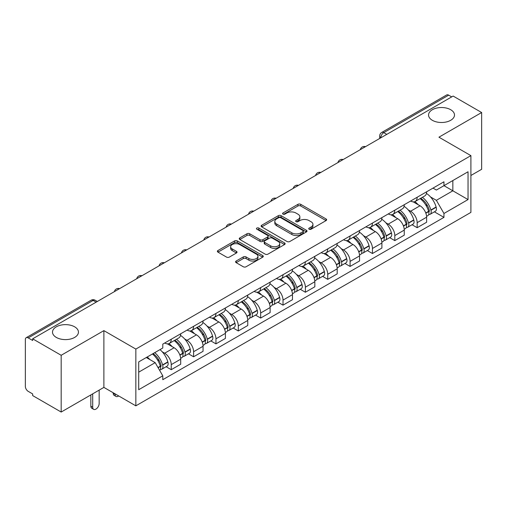 <?xml version="1.0" encoding="UTF-8"?>
<svg xmlns="http://www.w3.org/2000/svg" width="507" height="507" viewBox="0 0 507 507"><rect width="100%" height="100%" fill="white"/><g stroke="black" fill="none" stroke-linecap="round" stroke-linejoin="round"><path stroke-width="0.76" d="M309.143 229.215A1.394 0.805 0 0 0 311.114 229.215L326.058 220.589A1.99 1.147 0 0 0 326.641 219.772A1.99 1.147 0 0 0 326.058 218.961L300.74 204.346A1.99 1.147 0 0 0 297.926 204.346L282.982 212.972A1.394 0.805 0 0 0 282.57 213.542A1.394 0.805 0 0 0 282.982 214.112A1.394 0.805 0 0 0 284.947 214.112L286.886 212.991A6.363 3.676 0 0 1 295.885 212.991L297.996 214.214A6.363 3.676 0 0 1 299.859 216.812A6.363 3.676 0 0 1 297.996 219.411L296.063 220.526A1.394 0.805 0 0 0 295.657 221.096A1.394 0.805 0 0 0 296.063 221.66A1.394 0.805 0 0 0 298.034 221.66L299.967 220.545A6.363 3.676 0 0 1 308.966 220.545L311.076 221.762A6.363 3.676 0 0 1 312.946 224.36A6.363 3.676 0 0 1 311.076 226.965L309.143 228.08A1.394 0.805 0 0 0 308.738 228.644A1.394 0.805 0 0 0 309.143 229.215L309.143 228.08M74.649 326.825A12.973 7.491 0 0 0 60.51 325.202A12.973 7.491 0 0 0 52.506 332.117A12.973 7.491 0 0 0 56.302 337.415A12.973 7.491 0 0 0 70.441 339.037A12.973 7.491 0 0 0 78.446 332.117A12.973 7.491 0 0 0 74.649 326.825M450.698 109.715A12.973 7.491 0 0 0 436.559 108.092A12.973 7.491 0 0 0 428.554 115.013A12.973 7.491 0 0 0 432.351 120.305A12.973 7.491 0 0 0 446.49 121.927A12.973 7.491 0 0 0 454.494 115.013A12.973 7.491 0 0 0 450.698 109.715M236.173 261.029A1.99 1.147 0 0 0 235.59 261.846A1.99 1.147 0 0 0 236.173 262.658L243.278 266.758A1.99 1.147 0 0 0 246.091 266.758L262.689 257.176A1.99 1.147 0 0 0 263.272 256.365A1.99 1.147 0 0 0 262.689 255.547L237.371 240.933A1.99 1.147 0 0 0 234.557 240.933L217.959 250.515A1.99 1.147 0 0 0 217.376 251.326A1.99 1.147 0 0 0 217.959 252.137L226.534 257.093A1.99 1.147 0 0 0 229.348 257.093L236.452 252.993A1.99 1.147 0 0 0 237.035 252.182A1.99 1.147 0 0 0 236.452 251.364L232.2 248.912A5.324 3.074 0 0 1 230.641 246.738A5.324 3.074 0 0 1 233.923 243.899A5.324 3.074 0 0 1 239.722 244.564L256.396 254.191A5.324 3.074 0 0 1 257.955 256.365A5.324 3.074 0 0 1 254.666 259.197A5.324 3.074 0 0 1 248.867 258.532L246.091 256.929A1.99 1.147 0 0 0 243.278 256.929L236.173 261.029L236.173 262.658M135.844 349.082L103.884 330.627L61.176 355.287L32.657 338.822L453.131 96.064L481.65 112.529L438.942 137.188L470.902 155.636L135.844 349.082L135.844 405.841L470.902 212.395L470.902 155.636M287.025 241.497A1.99 1.147 0 0 0 289.839 241.497L306.437 231.914A1.99 1.147 0 0 0 307.02 231.103A1.99 1.147 0 0 0 306.437 230.292L281.119 215.671A1.99 1.147 0 0 0 278.305 215.671L261.707 225.254A1.99 1.147 0 0 0 261.124 226.071A1.99 1.147 0 0 0 261.707 226.883L287.025 241.497M257.41 229.519A1.394 0.805 0 0 1 258.824 229.715L258.824 228.061L284.56 242.923A1.99 1.147 0 0 1 285.143 243.734A1.99 1.147 0 0 1 284.56 244.545L267.962 254.127A1.99 1.147 0 0 1 265.148 254.127L239.83 239.507L239.83 237.884A1.99 1.147 0 0 0 239.247 238.696A1.99 1.147 0 0 0 239.83 239.507M239.83 237.884L246.934 233.784A1.99 1.147 0 0 1 249.748 233.784L260.015 239.716A1.99 1.147 0 0 0 262.829 239.716L267.544 236.991A1.99 1.147 0 0 0 268.127 236.18A1.99 1.147 0 0 0 267.544 235.368L256.853 229.196A1.394 0.805 0 0 1 256.441 228.625A1.394 0.805 0 0 1 257.303 227.884A1.394 0.805 0 0 1 258.824 228.061M61.176 355.287L61.176 412.045L32.657 395.58L32.657 393.926L28.215 391.36A4.056 2.339 -120 0 1 25.35 386.397L25.35 339.563A4.056 2.339 -120 0 1 26.187 337.713L91.108 300.233A4.056 2.339 60 0 1 93.136 300.429L28.215 337.909A4.056 2.339 -120 0 0 26.187 337.713M470.902 175.492L481.65 169.287L481.65 112.529M61.176 412.045L103.884 387.392L135.844 405.841M32.657 338.822L32.657 340.476L28.215 337.909M386.778 134.374L383.767 132.638A4.056 2.339 60 0 0 381.739 132.435L446.661 94.955A4.056 2.339 60 0 1 448.689 95.151L383.767 132.638A4.056 2.339 120 0 0 380.903 137.6L380.903 137.765M451.699 96.894L448.689 95.151M417.16 197.255A9.322 5.381 60 0 1 415.227 201.437L424.689 195.981A9.322 5.381 -120 0 0 426.621 191.792M408.186 209.86L410.569 211.235A9.322 5.381 60 0 1 417.16 222.655L426.621 217.192A9.322 5.381 -120 0 0 420.024 205.779L413.256 201.868M426.621 217.192L426.621 222.243L417.16 227.7L412.033 224.74M415.227 201.437A9.322 5.381 60 0 1 410.638 201.019M417.16 222.655L417.16 227.7M394.801 210.164A9.322 5.381 60 0 1 392.874 214.347L402.33 208.884A9.322 5.381 -120 0 0 404.263 204.701M389.674 237.65L394.801 240.61L404.263 235.147L404.263 230.102A9.322 5.381 -120 0 0 397.672 218.682L390.897 214.778M392.874 214.347A9.322 5.381 60 0 1 388.286 213.929M385.827 222.769L388.21 224.145A9.322 5.381 60 0 1 394.801 235.565L394.801 240.61M372.449 223.067A9.322 5.381 60 0 1 370.516 227.256L379.977 221.793A9.322 5.381 -120 0 0 381.904 217.611M367.315 250.559L372.449 253.519L381.904 248.056L381.904 243.011A9.322 5.381 -120 0 0 375.313 231.591L368.545 227.681M370.516 227.256A9.322 5.381 60 0 1 365.927 226.832M363.468 235.673L365.858 237.054A9.322 5.381 60 0 1 372.449 248.468L372.449 253.519M350.09 235.977A9.322 5.381 60 0 1 348.163 240.16L357.619 234.703A9.322 5.381 -120 0 0 359.552 230.514M344.963 263.463L350.09 266.422L359.552 260.966L359.552 255.915A9.322 5.381 -120 0 0 352.954 244.501L346.186 240.591M348.163 240.16A9.322 5.381 60 0 1 343.569 239.741M341.116 248.582L343.499 249.957A9.322 5.381 60 0 1 350.09 261.378L350.09 266.422M327.737 248.886A9.322 5.381 60 0 1 325.805 253.069L335.26 247.606A9.322 5.381 -120 0 0 337.193 243.423M322.604 276.372L327.737 279.332L337.193 273.869L337.193 268.824A9.322 5.381 -120 0 0 330.602 257.404L323.834 253.5M325.805 253.069A9.322 5.381 60 0 1 321.216 252.651M318.757 261.492L321.14 262.867A9.322 5.381 60 0 1 327.737 274.287L327.737 279.332M305.379 261.789A9.322 5.381 60 0 1 303.446 265.979L312.908 260.516A9.322 5.381 -120 0 0 314.834 256.333M300.252 289.282L305.379 292.241L314.834 286.778L314.834 281.734A9.322 5.381 -120 0 0 308.243 270.313L301.475 266.403M303.446 265.979A9.322 5.381 60 0 1 298.857 265.554M296.399 274.395L298.788 275.776A9.322 5.381 60 0 1 305.379 287.19L305.379 292.241M283.02 274.699A9.322 5.381 60 0 1 281.093 278.882L290.549 273.425A9.322 5.381 -120 0 0 292.482 269.236M277.893 302.185L283.02 305.144L292.482 299.688L292.482 294.637A9.322 5.381 -120 0 0 285.891 283.223L279.116 279.313M281.093 278.882A9.322 5.381 60 0 1 276.499 278.463M274.046 287.304L276.429 288.679A9.322 5.381 60 0 1 283.02 300.1L283.02 305.144M260.668 287.608A9.322 5.381 60 0 1 258.735 291.791L268.19 286.328A9.322 5.381 -120 0 0 270.123 282.146M255.534 315.094L260.668 318.054L270.123 312.591L270.123 307.546A9.322 5.381 -120 0 0 263.532 296.126L256.764 292.222M258.735 291.791A9.322 5.381 60 0 1 254.146 291.373M251.687 300.214L254.07 301.589A9.322 5.381 60 0 1 260.668 313.009L260.668 318.054M238.309 300.512A9.322 5.381 60 0 1 236.376 304.701L245.838 299.238A9.322 5.381 -120 0 0 247.765 295.055M233.182 328.004L238.309 330.963L247.765 325.5L247.765 320.456A9.322 5.381 -120 0 0 241.174 309.036L234.405 305.125M236.376 304.701A9.322 5.381 60 0 1 231.788 304.276M229.335 313.117L231.718 314.498A9.322 5.381 60 0 1 238.309 325.912L238.309 330.963M215.95 313.421A9.322 5.381 60 0 1 214.024 317.604L223.479 312.147A9.322 5.381 -120 0 0 225.412 307.958M210.823 340.907L215.95 343.866L225.412 338.41L225.412 333.359A9.322 5.381 -120 0 0 218.821 321.945L212.046 318.035M214.024 317.604A9.322 5.381 60 0 1 209.435 317.186M206.976 326.026L209.359 327.402A9.322 5.381 60 0 1 215.95 338.822L215.95 343.866M193.598 326.331A9.322 5.381 60 0 1 191.665 330.513L201.127 325.05A9.322 5.381 -120 0 0 203.053 320.868M188.465 353.816L193.598 356.776L203.053 351.313L203.053 346.268A9.322 5.381 -120 0 0 196.463 334.848L189.694 330.944M191.665 330.513A9.322 5.381 60 0 1 187.077 330.095M184.618 338.936L187.007 340.311A9.322 5.381 60 0 1 193.598 351.731L193.598 356.776M171.239 339.234A9.322 5.381 60 0 1 169.306 343.423L178.768 337.96A9.322 5.381 -120 0 0 180.701 333.777M166.112 366.726L171.239 369.685L180.701 364.222L180.701 359.178A9.322 5.381 -120 0 0 174.104 347.758L167.335 343.847M169.306 343.423A9.322 5.381 60 0 1 164.718 342.998M162.265 351.839L164.648 353.221A9.322 5.381 60 0 1 171.239 364.634L171.239 369.685M432.997 188.11L436.362 190.055L468.037 171.772L452.846 180.543L452.846 190.803L436.362 200.316L430.538 196.95M138.709 372.163L155.186 362.651L162.785 375.807L138.709 389.706L138.709 361.903L162.785 348.005L162.785 344.12L443.961 181.785L443.961 185.67L468.037 199.574L443.961 213.472L436.362 200.316M468.037 171.772L468.037 199.574M162.785 375.807L162.785 379.699L443.961 217.364L443.961 213.472M103.884 330.627L103.884 387.392M155.186 362.651L146.301 357.524M434.385 211.837L443.961 217.364M309.701 229.411L311.076 228.619A6.363 3.676 0 0 0 312.946 226.021L312.946 224.36M299.859 216.812L299.859 218.466A6.363 3.676 0 0 1 297.996 221.065L296.62 221.857M326.033 220.602L300.74 206A1.99 1.147 0 0 0 297.926 206L283.54 214.309M306.412 231.933L281.119 217.326A1.99 1.147 0 0 0 278.305 217.326L261.732 226.895M302.92 231.674A1.394 0.805 0 0 0 303.325 231.103A1.394 0.805 0 0 0 302.92 230.533L280.694 217.706A1.394 0.805 0 0 0 278.723 217.706L276.683 218.878A6.363 3.676 0 0 0 274.819 221.483A6.363 3.676 0 0 0 276.683 224.081L291.88 232.852A6.363 3.676 0 0 0 300.879 232.852L302.92 231.674L302.92 233.328A1.394 0.805 0 0 0 303.325 232.757L303.325 231.103M274.819 221.483L274.819 223.137A6.363 3.676 0 0 0 276.683 225.735L276.683 224.081M302.92 233.328L300.879 234.507A6.363 3.676 0 0 1 291.88 234.507L276.683 225.735M239.855 239.526L246.934 235.438L246.934 233.784M268.127 236.18L268.127 237.834A1.99 1.147 0 0 1 267.544 238.645L262.829 241.37A1.99 1.147 0 0 1 260.015 241.37L249.748 235.438A1.99 1.147 0 0 0 246.934 235.438M258.824 229.715L284.535 244.558M270.675 245.863A5.324 3.074 0 0 0 276.473 246.529A5.324 3.074 0 0 0 279.756 243.69A5.324 3.074 0 0 0 278.197 241.522L272.322 238.132A1.99 1.147 0 0 0 269.509 238.132L264.8 240.85A1.99 1.147 0 0 0 264.217 241.662A1.99 1.147 0 0 0 264.8 242.473L270.675 245.863L270.675 247.517A5.324 3.074 0 0 0 276.473 248.183A5.324 3.074 0 0 0 279.756 245.35L279.756 243.69M264.217 241.662L264.217 243.316A1.99 1.147 0 0 0 264.8 244.127L264.8 242.473M270.675 247.517L264.8 244.127M257.955 256.365L257.955 258.019A5.324 3.074 0 0 1 254.666 260.858A5.324 3.074 0 0 1 248.867 260.186L246.091 258.583A1.99 1.147 0 0 0 243.278 258.583L236.199 262.67M230.641 246.738L230.641 248.392A5.324 3.074 0 0 0 232.2 250.566L232.2 248.912M236.427 253.006L232.2 250.566M262.664 257.188L237.371 242.587A1.99 1.147 0 0 0 234.557 242.587L217.985 252.156M420.677 198.294A12.77 7.371 60 0 1 420.74 198.332A12.77 7.371 60 0 1 429.144 209.79L429.22 210.05A2.484 1.432 60 0 1 428.827 212.002A2.484 1.432 60 0 1 428.77 212.034M420.119 198.617A15.4 8.892 60 0 1 428.586 211.324L428.662 211.59A5.114 2.953 60 0 1 427.851 215.608L426.577 216.343M428.726 214.474A5.114 2.953 -120 0 0 430.145 214.284A5.114 2.953 -120 0 0 430.956 210.266L430.88 209.999A15.4 8.892 -120 0 0 422.413 197.293M426.425 193.433A15.4 8.892 60 0 1 436.109 206.983L436.185 207.249A5.114 2.953 60 0 1 435.374 211.267L430.145 214.284M414.865 201.621A15.4 8.892 60 0 1 418.085 204.657M425.569 204.676L427.534 205.81M398.325 211.204A12.77 7.371 60 0 1 398.388 211.235A12.77 7.371 60 0 1 406.785 222.693L406.861 222.96A2.484 1.432 60 0 1 406.468 224.912A2.484 1.432 60 0 1 406.418 224.937M397.767 211.52A15.4 8.892 60 0 1 406.227 224.233L406.303 224.5A5.114 2.953 60 0 1 405.499 228.518L404.225 229.253M406.373 227.383A5.114 2.953 -120 0 0 407.786 227.193A5.114 2.953 -120 0 0 408.598 223.175L408.522 222.909A15.4 8.892 -120 0 0 400.055 210.202M404.066 206.336A15.4 8.892 60 0 1 413.75 219.886L413.826 220.152A5.114 2.953 60 0 1 413.021 224.17L407.786 227.193M392.513 214.524A15.4 8.892 60 0 1 395.726 217.56M403.217 217.585L405.182 218.72M375.966 224.107A12.77 7.371 60 0 1 376.029 224.145A12.77 7.371 60 0 1 384.433 235.603L384.509 235.869A2.484 1.432 60 0 1 384.116 237.815A2.484 1.432 60 0 1 384.059 237.846M375.408 224.43A15.4 8.892 60 0 1 383.875 237.137L383.945 237.403A5.114 2.953 60 0 1 383.14 241.421L381.866 242.156M384.014 240.293A5.114 2.953 -120 0 0 385.434 240.096A5.114 2.953 -120 0 0 386.239 236.078L386.163 235.818A15.4 8.892 -120 0 0 377.702 223.105M381.714 219.246A15.4 8.892 60 0 1 391.398 232.795L391.474 233.062A5.114 2.953 60 0 1 390.663 237.08L385.434 240.096M370.154 227.434A15.4 8.892 60 0 1 373.367 230.47M380.858 230.489L382.823 231.623M353.607 237.016A12.77 7.371 60 0 1 353.677 237.054A12.77 7.371 60 0 1 362.074 248.512L362.15 248.772A2.484 1.432 60 0 1 361.757 250.724A2.484 1.432 60 0 1 361.7 250.756M353.049 237.339A15.4 8.892 60 0 1 361.516 250.046L361.592 250.312A5.114 2.953 60 0 1 360.781 254.33L359.507 255.065M361.656 253.196A5.114 2.953 -120 0 0 363.075 253.006A5.114 2.953 -120 0 0 363.887 248.988L363.811 248.722A15.4 8.892 -120 0 0 355.344 236.015M359.355 232.155A15.4 8.892 60 0 1 369.039 245.705L369.115 245.971A5.114 2.953 60 0 1 368.304 249.989L363.075 253.006M347.796 240.343A15.4 8.892 60 0 1 351.015 243.379M358.506 243.398L360.464 244.532M331.255 249.926A12.77 7.371 60 0 1 331.318 249.957A12.77 7.371 60 0 1 339.722 261.416L339.791 261.682A2.484 1.432 60 0 1 339.405 263.634A2.484 1.432 60 0 1 339.348 263.659M330.697 250.243A15.4 8.892 60 0 1 339.158 262.956L339.234 263.222A5.114 2.953 60 0 1 338.429 267.24L337.155 267.975M339.303 266.105A5.114 2.953 -120 0 0 340.717 265.915A5.114 2.953 -120 0 0 341.528 261.897L341.452 261.631A15.4 8.892 -120 0 0 332.985 248.924M336.997 245.058A15.4 8.892 60 0 1 346.68 258.608L346.756 258.874A5.114 2.953 60 0 1 345.951 262.892L340.717 265.915M325.443 253.247A15.4 8.892 60 0 1 328.656 256.282M336.147 256.308L338.112 257.442M308.896 262.829A12.77 7.371 60 0 1 308.959 262.867A12.77 7.371 60 0 1 317.363 274.325L317.439 274.591A2.484 1.432 60 0 1 317.046 276.537A2.484 1.432 60 0 1 316.989 276.569M308.338 263.152A15.4 8.892 60 0 1 316.805 275.859L316.881 276.125A5.114 2.953 60 0 1 316.07 280.143L314.796 280.878M316.945 279.015A5.114 2.953 -120 0 0 318.364 278.818A5.114 2.953 -120 0 0 319.169 274.8L319.093 274.541A15.4 8.892 -120 0 0 310.633 261.827M314.644 257.968A15.4 8.892 60 0 1 324.328 271.518L324.404 271.784A5.114 2.953 60 0 1 323.593 275.802L318.364 278.818M303.085 266.156A15.4 8.892 60 0 1 306.304 269.192M313.789 269.211L315.753 270.345M286.537 275.738A12.77 7.371 60 0 1 286.607 275.776A12.77 7.371 60 0 1 295.004 287.235L295.08 287.494A2.484 1.432 60 0 1 294.687 289.446A2.484 1.432 60 0 1 294.63 289.478M285.98 276.062A15.4 8.892 60 0 1 294.447 288.768L294.523 289.034A5.114 2.953 60 0 1 293.711 293.052L292.444 293.787M294.586 291.918A5.114 2.953 -120 0 0 296.006 291.728A5.114 2.953 -120 0 0 296.817 287.71L296.741 287.444A15.4 8.892 -120 0 0 288.274 274.737M292.286 270.877A15.4 8.892 60 0 1 301.969 284.427L302.045 284.687A5.114 2.953 60 0 1 301.24 288.711L296.006 291.728M280.726 279.065A15.4 8.892 60 0 1 283.945 282.101M291.436 282.12L293.395 283.255M264.185 288.648A12.77 7.371 60 0 1 264.248 288.679A12.77 7.371 60 0 1 272.652 300.138L272.728 300.404A2.484 1.432 60 0 1 272.335 302.356A2.484 1.432 60 0 1 272.278 302.381M263.627 288.965A15.4 8.892 60 0 1 272.088 301.678L272.164 301.944A5.114 2.953 60 0 1 271.359 305.962L270.085 306.697M272.234 304.827A5.114 2.953 -120 0 0 273.647 304.637A5.114 2.953 -120 0 0 274.458 300.619L274.382 300.353A15.4 8.892 -120 0 0 265.922 287.646M269.933 283.781A15.4 8.892 60 0 1 279.617 297.33L279.687 297.596A5.114 2.953 60 0 1 278.882 301.614L273.647 304.637M258.374 291.969A15.4 8.892 60 0 1 261.587 295.004M269.078 295.03L271.042 296.164M241.826 301.551A12.77 7.371 60 0 1 241.89 301.589A12.77 7.371 60 0 1 250.293 313.047L250.369 313.313A2.484 1.432 60 0 1 249.976 315.259A2.484 1.432 60 0 1 249.919 315.291M241.269 301.874A15.4 8.892 60 0 1 249.736 314.581L249.812 314.847A5.114 2.953 60 0 1 249 318.865L247.727 319.6M249.875 317.737A5.114 2.953 -120 0 0 251.295 317.54A5.114 2.953 -120 0 0 252.099 313.522L252.03 313.263A15.4 8.892 -120 0 0 243.563 300.55M247.574 296.69A15.4 8.892 60 0 1 257.258 310.24L257.334 310.506A5.114 2.953 60 0 1 256.523 314.524L251.295 317.54M236.015 304.878A15.4 8.892 60 0 1 239.234 307.914M246.719 307.933L248.684 309.067M219.474 314.46A12.77 7.371 60 0 1 219.537 314.498A12.77 7.371 60 0 1 227.935 325.957L228.011 326.216A2.484 1.432 60 0 1 227.618 328.168A2.484 1.432 60 0 1 227.567 328.2M218.91 314.784A15.4 8.892 60 0 1 227.377 327.49L227.453 327.756A5.114 2.953 60 0 1 226.642 331.774L225.374 332.51M227.523 330.64A5.114 2.953 -120 0 0 228.936 330.45A5.114 2.953 -120 0 0 229.747 326.432L229.671 326.166A15.4 8.892 -120 0 0 221.204 313.459M225.216 309.6A15.4 8.892 60 0 1 234.899 323.149L234.975 323.409A5.114 2.953 60 0 1 234.171 327.433L228.936 330.45M213.656 317.788A15.4 8.892 60 0 1 216.876 320.823M224.367 320.842L226.331 321.977M197.115 327.37A12.77 7.371 60 0 1 197.179 327.402A12.77 7.371 60 0 1 205.582 338.86L205.658 339.126A2.484 1.432 60 0 1 205.265 341.078A2.484 1.432 60 0 1 205.208 341.103M196.558 327.687A15.4 8.892 60 0 1 205.018 340.4L205.094 340.666A5.114 2.953 60 0 1 204.289 344.684L203.015 345.413M205.164 343.55A5.114 2.953 -120 0 0 206.583 343.359A5.114 2.953 -120 0 0 207.388 339.341L207.312 339.075A15.4 8.892 -120 0 0 198.852 326.369M202.863 322.503A15.4 8.892 60 0 1 212.547 336.052L212.623 336.318A5.114 2.953 60 0 1 211.812 340.336L206.583 343.359M191.304 330.691A15.4 8.892 60 0 1 194.517 333.726M202.008 333.752L203.972 334.886M174.757 340.273A12.77 7.371 60 0 1 174.82 340.311A12.77 7.371 60 0 1 183.223 351.769L183.3 352.035A2.484 1.432 60 0 1 182.907 353.981A2.484 1.432 60 0 1 182.85 354.013M115.064 393.844L115.064 394.345A4.563 2.63 120 0 0 116.008 396.43A4.563 2.63 120 0 0 118.695 395.942M116.008 396.43L114.145 395.352A4.563 2.63 -60 0 1 113.2 393.267L113.2 392.767M174.199 340.596A15.4 8.892 60 0 1 182.666 353.303L182.742 353.569A5.114 2.953 60 0 1 181.931 357.587L180.657 358.322M182.805 356.459A5.114 2.953 -120 0 0 184.225 356.263A5.114 2.953 -120 0 0 185.036 352.245L184.96 351.985A15.4 8.892 -120 0 0 176.493 339.272M180.505 335.412A15.4 8.892 60 0 1 190.188 348.962L190.264 349.228A5.114 2.953 60 0 1 189.453 353.246L184.225 356.263M168.945 343.6A15.4 8.892 60 0 1 172.165 346.636M179.649 346.655L181.614 347.789M153.089 353.601A12.77 7.371 60 0 1 160.865 364.679L160.941 364.939A2.484 1.432 60 0 1 160.548 366.891A2.484 1.432 60 0 1 160.497 366.922M92.705 393.844L92.705 407.248A4.563 2.63 120 0 0 93.649 409.339A4.563 2.63 120 0 0 97.167 408.116A4.563 2.63 120 0 0 99.157 403.528L99.157 390.124M93.649 409.339L91.786 408.262A4.563 2.63 -60 0 1 90.842 406.17L90.842 394.921M152.442 353.975A15.4 8.892 60 0 1 160.307 366.212L160.383 366.479A5.114 2.953 60 0 1 159.68 370.427M160.453 369.362A5.114 2.953 -120 0 0 161.866 369.172A5.114 2.953 -120 0 0 162.677 365.154L162.601 364.888A15.4 8.892 -120 0 0 154.736 352.65M159.965 349.634A15.4 8.892 60 0 1 167.83 361.871L167.906 362.131A5.114 2.953 60 0 1 167.101 366.149L161.866 369.172M147.214 356.998A15.4 8.892 60 0 1 149.806 359.545M157.297 359.564L159.261 360.699M381.049 137.682L380.903 137.6A4.056 2.339 0 0 1 379.718 135.946L379.718 138.449M193.598 351.731L203.053 346.268M215.95 338.822L225.412 333.359M238.309 325.912L247.765 320.456M260.668 313.009L270.123 307.546M283.02 300.1L292.482 294.637M305.379 287.19L314.834 281.734M327.737 274.287L337.193 268.824M350.09 261.378L359.552 255.915M372.449 248.468L381.904 243.011M394.801 235.565L404.263 230.102M171.239 364.634L180.701 359.178M164.648 353.221L174.104 347.758M187.007 340.311L196.463 334.848M209.359 327.402L218.821 321.945M231.718 314.498L241.174 309.036M254.07 301.589L263.532 296.126M276.429 288.679L285.891 283.223M298.788 275.776L308.243 270.313M321.14 262.867L330.602 257.404M343.499 249.957L352.954 244.501M365.858 237.054L375.313 231.591M388.21 224.145L397.672 218.682M410.569 211.235L420.024 205.779M365.173 146.846A4.056 2.339 120 0 0 363.386 147.879M342.814 159.756A4.056 2.339 120 0 0 341.027 160.789M320.462 172.659A4.056 2.339 120 0 0 318.669 173.692M298.103 185.568A4.056 2.339 120 0 0 296.316 186.601M275.751 198.478A4.056 2.339 120 0 0 273.957 199.511M253.392 211.381A4.056 2.339 120 0 0 251.605 212.414M231.034 224.29A4.056 2.339 120 0 0 229.246 225.323M208.681 237.2A4.056 2.339 120 0 0 206.888 238.233M186.323 250.103A4.056 2.339 120 0 0 184.535 251.136M163.964 263.013A4.056 2.339 120 0 0 162.177 264.046M141.611 275.922A4.056 2.339 120 0 0 139.818 276.955M119.253 288.825A4.056 2.339 120 0 0 117.466 289.858M96.146 302.166L93.136 300.429A4.056 2.339 120 0 1 95.164 300.233A4.056 4.056 0 0 0 91.108 300.233M311.076 228.619L311.076 226.965M296.063 221.66L296.063 220.526M297.996 221.065L297.996 219.411M282.982 214.112L282.982 212.972M297.926 206L297.926 204.346M300.74 206L300.74 204.346M326.058 220.589L326.058 218.961M261.707 226.883L261.707 225.254M278.305 217.326L278.305 215.671M281.119 217.326L281.119 215.671M306.437 231.914L306.437 230.292M291.88 234.507L291.88 232.852M300.879 234.507L300.879 232.852M249.748 235.438L249.748 233.784M260.015 241.37L260.015 239.716M262.829 241.37L262.829 239.716M267.544 238.645L267.544 236.991M284.56 244.545L284.56 242.923M243.278 258.583L243.278 256.929M246.091 258.583L246.091 256.929M248.867 260.186L248.867 258.532M236.452 252.993L236.452 251.364M217.959 252.137L217.959 250.515M234.557 242.587L234.557 240.933M237.371 242.587L237.371 240.933M262.689 257.176L262.689 255.547M425.861 213.206L428.662 211.59M430.956 210.266L436.185 207.249M430.88 209.999L436.109 206.983M428.58 211.305L429.34 210.868M425.766 212.953L428.586 211.324M403.502 226.116L406.303 224.5M408.598 223.175L413.826 220.152M408.522 222.909L413.75 219.886M403.407 225.862L406.988 223.771M381.144 239.025L383.945 237.403M386.239 236.078L391.474 233.062M386.163 235.818L391.398 232.795M383.869 237.118L384.629 236.68M381.049 238.765L383.875 237.137M358.791 251.928L361.592 250.312M363.887 248.988L369.115 245.971M363.811 248.722L369.039 245.705M361.51 250.027L362.271 249.59M358.696 251.675L361.516 250.046M336.433 264.838L339.234 263.222M341.528 261.897L346.756 258.874M341.452 261.631L346.68 258.608M336.337 264.584L339.918 262.493M314.074 277.741L316.881 276.125M319.169 274.8L324.404 271.784M319.093 274.541L324.328 271.518M316.799 275.84L317.559 275.402M313.985 277.487L316.805 275.859M291.721 290.65L294.523 289.034M296.817 287.71L302.045 284.687M296.741 287.444L301.969 284.427M294.44 288.749L295.201 288.312M291.626 290.397L294.447 288.768M269.363 303.56L272.164 301.944M274.458 300.619L279.687 297.596M274.382 300.353L279.617 297.33M272.082 301.659L272.848 301.215M269.268 303.306L272.088 301.678M247.01 316.463L249.812 314.847M252.099 313.522L257.334 310.506M252.03 313.263L257.258 310.24M249.729 314.562L250.49 314.125M246.915 316.21L249.736 314.581M224.652 329.373L227.453 327.756M229.747 326.432L234.975 323.409M229.671 326.166L234.899 323.149M227.37 327.471L228.131 327.034M224.557 329.119L227.377 327.49M202.293 342.282L205.094 340.666M207.388 339.341L212.623 336.318M207.312 339.075L212.547 336.052M202.198 342.029L205.779 339.937M113.2 393.267L115.064 394.345M179.941 355.185L182.742 353.569M185.036 352.245L190.264 349.228M184.96 351.985L190.188 348.962M182.659 353.284L183.42 352.847M179.846 354.932L182.666 353.303M90.842 406.17L92.705 407.248M158.146 367.771L160.383 366.479M162.677 365.154L167.906 362.131M162.601 364.888L167.83 361.871M160.301 366.193L161.068 365.756M158.013 367.537L160.307 366.212M365.515 146.65A4.056 4.056 0 0 0 360.319 149.647M343.163 159.553A4.056 4.056 0 0 0 337.96 162.557M320.804 172.462A4.056 4.056 0 0 0 315.601 175.466M298.446 185.372A4.056 4.056 0 0 0 293.249 188.37M276.093 198.275A4.056 4.056 0 0 0 270.89 201.279M253.734 211.185A4.056 4.056 0 0 0 248.538 214.188M231.382 224.094A4.056 4.056 0 0 0 226.179 227.092M209.023 236.997A4.056 4.056 0 0 0 203.82 240.001M186.665 249.907A4.056 4.056 0 0 0 181.468 252.911M164.312 262.816A4.056 4.056 0 0 0 159.109 265.814M141.954 275.719A4.056 4.056 0 0 0 136.751 278.723M119.595 288.629A4.056 4.056 0 0 0 114.398 291.633M97.331 301.481L95.164 300.233M381.739 132.435A4.056 4.056 0 0 0 379.718 135.946"/></g></svg>
